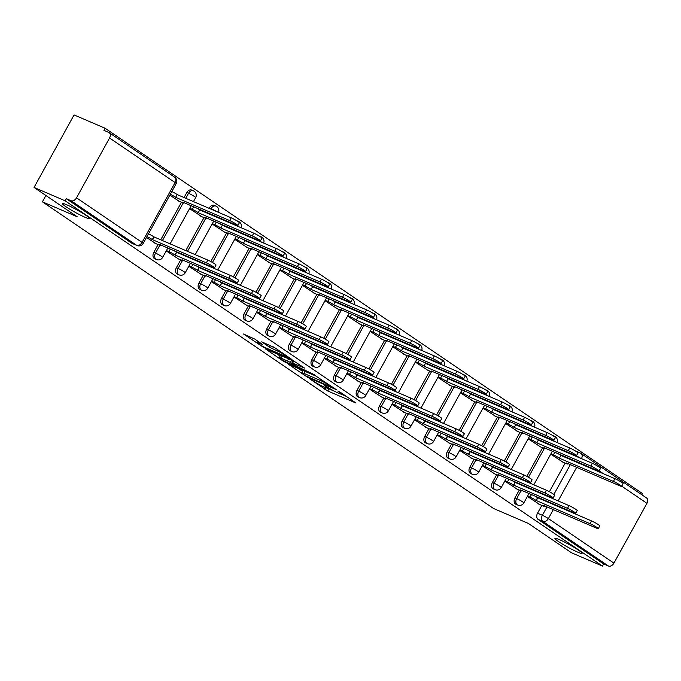 <?xml version="1.0" encoding="UTF-8"?>
<svg xmlns="http://www.w3.org/2000/svg" width="681" height="681" viewBox="0 0 681 681"><rect width="100%" height="100%" fill="white"/><g stroke="black" fill="none" stroke-linecap="round" stroke-linejoin="round"><path stroke-width="1.02" d="M309.804 378.908L327.765 391.005L355.976 403.024L340.33 392.273L337.793 391.013L340.134 392.682A7.619 0.732 -151.1 0 1 341.913 394.265A7.619 0.732 -151.1 0 1 339.785 393.669L337.495 392.682A7.619 0.732 -151.1 0 1 328.055 387.489L324.037 385.029L325.91 386.57A7.619 0.732 -151.1 0 1 327.68 388.144A7.619 0.732 -151.1 0 1 325.561 387.557L323.262 386.57A7.619 0.732 -151.1 0 1 313.822 381.377L309.804 378.908M85.219 217.35A15.527 1.49 -151.1 0 0 89.552 218.558A15.527 1.49 -151.1 0 0 81.729 212.668A15.527 1.49 -151.1 0 0 66.704 204.76A15.527 1.49 -151.1 0 0 62.371 203.551A15.527 1.49 -151.1 0 0 70.194 209.442A15.527 1.49 -151.1 0 0 85.219 217.35M577.769 552.163A15.527 1.49 -151.1 0 0 582.102 553.372A15.527 1.49 -151.1 0 0 574.279 547.481A15.527 1.49 -151.1 0 0 559.254 539.573A15.527 1.49 -151.1 0 0 554.921 538.365A15.527 1.49 -151.1 0 0 562.744 544.264A15.527 1.49 -151.1 0 0 577.769 552.163M254.864 339.129L243.517 334.005L263.785 347.514L291.987 359.534L274.673 347.65L261.725 341.828L269.455 347.199L277.031 350.809A6.367 0.613 -151.1 0 1 283.194 354.052A6.367 0.613 -151.1 0 1 286.412 356.469A6.367 0.613 -151.1 0 1 284.632 355.976L266.501 348.187A6.367 0.613 -151.1 0 1 260.338 344.944A6.367 0.613 -151.1 0 1 257.129 342.526A6.367 0.613 -151.1 0 1 258.899 343.02L262.585 344.501L254.864 339.129M602.472 566.073L571.453 552.751L528.337 523.434L493.58 508.503L42.409 201.814L77.166 216.745L34.05 187.437L65.07 200.767L602.472 566.073L603.638 563.962L608.473 566.039L542.927 521.476A4.852 3.465 -66.7 0 1 542.365 515.287L547.013 506.86M288.352 364.216L307.957 377.538L336.159 389.558L315.89 376.048L288.352 364.216M282.921 360.904L265.607 349.021L293.809 361.041L304.484 368.029L291.987 362.862L297.299 366.591L314.333 374.686L285.867 362.53L282.921 360.904L283.194 360.402M34.05 187.437L74.076 114.927L105.095 128.249L642.498 493.563L641.842 494.764M65.07 200.767L66.236 198.648L71.071 200.725A4.852 3.362 -55.8 0 0 76.519 197.839L109.547 138.013A4.852 3.362 -55.8 0 0 109.156 132.659A4.852 3.362 -55.8 0 0 108.764 132.446L103.929 130.369L105.095 128.249M603.638 563.962L538.092 519.399A4.852 3.465 -66.7 0 1 537.53 513.21L541.838 505.413M544.442 500.688L544.698 500.22M546.962 496.126L547.218 495.657M549.397 491.708L565.179 463.131M567.784 458.407L568.039 457.938M570.303 453.844L570.559 453.384A4.852 3.465 113.3 0 0 570.559 453.384L575.394 455.453A4.852 3.465 -66.7 0 1 575.394 455.444L575.13 455.921M581.463 458.645A4.852 3.362 -55.8 0 0 581.012 453.41L646.558 497.964A4.852 3.362 124.2 0 1 646.95 503.319L613.922 563.144A4.852 3.362 124.2 0 1 608.473 566.039M504.817 481.084L517.168 489.171M528.158 438.802L540.51 446.889M482.25 465.744L494.602 473.823M505.591 423.463L517.935 431.55M459.675 450.396L472.027 458.483M483.016 408.115L495.368 416.202M437.1 435.057L449.451 443.135M460.441 392.775L472.793 400.854M414.533 419.709L426.876 427.796M437.874 377.427L450.218 385.514M391.958 404.369L404.31 412.448M415.299 362.088L427.651 370.166M369.383 389.021L381.735 397.108M392.724 346.74L405.076 354.827M346.808 373.682L359.159 381.76M370.149 331.4L382.501 339.478M324.241 358.334L336.593 366.421M347.582 316.052L359.926 324.139M301.666 342.986L314.018 351.073M325.007 300.704L337.359 308.791M279.091 327.646L291.442 335.733M302.432 285.365L314.784 293.451M256.524 312.298L268.867 320.385M279.857 270.016L292.209 278.103M233.949 296.959L246.301 305.037M257.29 254.677L269.642 262.764M211.374 281.611L223.726 289.697M234.715 239.329L247.067 247.416M188.799 266.271L201.15 274.349M212.14 223.989L224.492 232.068M166.232 250.923L178.584 259.01M189.573 208.641L201.916 216.728M146.458 237.49L156.009 243.662M169.799 195.209L179.35 201.38M153.795 252.353L155.506 253.094A4.852 3.465 -66.7 0 0 156.485 259.521L154.774 258.78A4.852 3.465 113.3 0 1 153.795 252.353L158.094 244.564M160.707 239.84L181.435 202.283M184.049 197.558L186.824 192.527L188.535 193.268A4.852 3.465 -66.7 0 1 193.344 190.774A4.852 3.465 -66.7 0 1 193.762 191.003M176.37 267.701L178.081 268.442A4.852 3.465 -66.7 0 0 179.06 274.86L177.349 274.128A4.852 3.465 113.3 0 1 176.37 267.701L180.669 259.904M183.274 255.188L183.538 254.711M185.794 250.625L204.011 217.622M206.615 212.906L206.879 212.438M209.135 208.343L209.399 207.875L211.11 208.607A4.852 3.465 -66.7 0 1 215.92 206.122A4.852 3.465 -66.7 0 1 216.337 206.352M198.937 283.049L200.657 283.781A4.852 3.465 -66.7 0 0 201.636 290.208L199.916 289.468A4.852 3.465 113.3 0 1 198.937 283.049L203.244 275.252M205.849 270.527L206.113 270.059M208.369 265.965L208.633 265.496M210.804 261.547L226.586 232.97M229.191 228.246L229.446 227.777M231.71 223.683L231.966 223.215L233.685 223.955A4.852 0.468 28.9 0 1 239.048 226.833M221.512 298.389L223.232 299.129A4.852 3.465 -66.7 0 0 224.211 305.548L222.491 304.816A4.852 3.465 113.3 0 1 221.512 298.389L225.82 290.591M228.424 285.875L228.68 285.407M230.944 281.313L231.2 280.844M233.379 276.895L249.161 248.318M251.766 243.594L252.021 243.126M254.285 239.031L254.541 238.563L256.252 239.295A4.852 3.465 -66.7 0 1 256.26 239.295A4.852 0.468 28.9 0 1 261.615 242.181M244.087 313.737L245.798 314.469A4.852 3.465 -66.7 0 0 246.777 320.896L245.066 320.155A4.852 3.465 113.3 0 1 244.087 313.737L248.386 305.939M251 301.215L251.255 300.747M253.519 296.652L253.775 296.184M255.954 292.234L271.728 263.658M274.332 258.933L274.596 258.465M276.852 254.371L277.116 253.902L278.827 254.643A4.852 0.468 28.9 0 1 284.19 257.52M266.663 329.076L268.374 329.817A4.852 3.465 -66.7 0 0 269.353 336.235L267.642 335.503A4.852 3.465 113.3 0 1 266.663 329.076L270.961 321.287M273.566 316.563L273.83 316.095M276.086 312L276.35 311.532M278.529 307.582L294.303 279.006M296.907 274.281L297.171 273.813M299.427 269.719L299.683 269.25A4.852 3.465 113.3 0 0 299.683 269.25L301.402 269.991A4.852 3.465 -66.7 0 1 301.402 269.982A4.852 0.468 28.9 0 1 306.765 272.868M289.229 344.424L290.949 345.156A4.852 3.465 -66.7 0 0 291.928 351.583L290.208 350.843A4.852 3.465 113.3 0 1 289.229 344.424L293.537 336.627M296.141 331.902L296.397 331.434M298.661 327.34L298.916 326.871M301.096 322.93L316.878 294.345M319.483 289.621L319.738 289.153M322.002 285.058L322.258 284.598L323.977 285.33A4.852 0.468 28.9 0 1 329.332 288.216M311.804 359.764L313.515 360.504A4.852 3.465 -66.7 0 0 314.494 366.931L312.783 366.191A4.852 3.465 113.3 0 1 311.804 359.764L316.103 351.975M318.717 347.25L318.972 346.782M321.236 342.688L321.492 342.22M323.671 338.27L339.444 309.693M342.058 304.969L342.313 304.501M344.577 300.406L344.833 299.938L346.544 300.679A4.852 3.465 -66.7 0 1 346.544 300.67A4.852 0.468 28.9 0 1 351.907 303.556M334.38 375.112L336.091 375.844A4.852 3.465 -66.7 0 0 337.069 382.271L335.358 381.539A4.852 3.465 113.3 0 1 334.38 375.112L338.678 367.314M341.283 362.59L341.547 362.122M343.803 358.027L344.067 357.559M346.246 353.618L362.02 325.033M364.624 320.308L364.888 319.84M367.144 315.746L367.408 315.286L369.119 316.018A4.852 0.468 28.9 0 1 374.482 318.904M356.946 390.451L358.666 391.192A4.852 3.465 -66.7 0 0 359.645 397.619L357.925 396.878A4.852 3.465 113.3 0 1 356.946 390.451L361.253 382.662M363.858 377.938L364.122 377.47M366.378 373.375L366.642 372.907M368.813 368.957L384.595 340.381M387.2 335.656L387.463 335.188M389.719 331.094L389.975 330.625L391.694 331.366A4.852 3.465 -66.7 0 1 391.694 331.358A4.852 0.468 28.9 0 1 397.057 334.243M379.521 405.799L381.241 406.531A4.852 3.465 -66.7 0 0 382.22 412.958L380.5 412.226A4.852 3.465 113.3 0 1 379.521 405.799L383.829 398.002M386.433 393.286L386.689 392.809M388.953 388.715L389.209 388.247M391.388 384.305L407.17 355.72M409.775 351.004L410.03 350.528M412.294 346.442L412.55 345.974L414.261 346.706A4.852 3.465 -66.7 0 1 414.269 346.706A4.852 0.468 28.9 0 1 419.624 349.591M402.096 421.139L403.807 421.88A4.852 3.465 -66.7 0 0 404.786 428.306L403.075 427.566A4.852 3.465 113.3 0 1 402.096 421.139L406.395 413.35M409.009 408.626L409.264 408.157M411.528 404.063L411.784 403.595M413.963 399.645L429.737 371.068M432.35 366.344L432.605 365.876M434.861 361.781L435.125 361.313L436.836 362.054A4.852 3.465 -66.7 0 1 436.836 362.045A4.852 0.468 28.9 0 1 442.199 364.931M424.672 436.487L426.383 437.228A4.852 3.465 -66.7 0 0 427.362 443.646L425.651 442.914A4.852 3.465 113.3 0 1 424.672 436.487L428.97 428.69M431.575 423.974L431.839 423.497M434.095 419.411L434.359 418.934M436.538 414.993L452.312 386.408M454.917 381.692L455.18 381.224M457.436 377.129L457.692 376.661L459.411 377.393A4.852 0.468 28.9 0 1 464.774 380.279M447.238 451.835L448.958 452.567A4.852 3.465 -66.7 0 0 449.937 458.994L448.217 458.253A4.852 3.465 113.3 0 1 447.238 451.835L451.546 444.038M454.15 439.313L454.414 438.845M456.67 434.75L456.925 434.282M459.105 430.332L474.887 401.756M477.492 397.032L477.747 396.563M480.011 392.469L480.267 392.001L481.986 392.741A4.852 0.468 28.9 0 1 487.341 395.618M469.813 467.175L471.533 467.915A4.852 3.465 -66.7 0 0 472.503 474.334L470.792 473.601A4.852 3.465 113.3 0 1 469.813 467.175L474.121 459.377M476.726 454.661L476.981 454.193M479.245 450.098L479.501 449.622M481.68 445.68L497.453 417.104M500.067 412.38L500.322 411.911M502.587 407.817L502.842 407.349L504.553 408.081A4.852 0.468 28.9 0 1 509.916 410.966M492.389 482.523L494.1 483.255A4.852 3.465 -66.7 0 0 495.078 489.682L493.367 488.941A4.852 3.465 113.3 0 1 492.389 482.523L496.687 474.725M499.301 470.001L499.556 469.532M501.812 465.438L502.076 464.97M504.255 461.02L520.029 432.444M522.633 427.719L522.897 427.251M525.153 423.156L525.417 422.688L527.128 423.429A4.852 0.468 28.9 0 1 532.491 426.306M514.964 497.862L516.675 498.603A4.852 3.465 -66.7 0 0 517.654 505.021L515.934 504.289A4.852 3.465 113.3 0 1 514.964 497.862L519.262 490.073M521.867 485.349L522.131 484.881M524.387 480.786L524.651 480.318M526.83 476.368L542.604 447.792M545.209 443.067L545.472 442.599M547.728 438.504L547.984 438.036L549.703 438.777A4.852 3.465 -66.7 0 1 549.703 438.768A4.852 0.468 28.9 0 1 555.066 441.654M42.409 201.814L45.899 195.49M527.392 496.432L539.744 504.519M550.733 454.15L563.085 462.237M185.76 198.299L188.535 193.268A4.852 0.468 28.9 0 1 194.545 196.571A4.852 0.468 -151.1 0 1 195.677 197.575A4.852 4.852 0 0 0 193.344 190.774L191.633 190.042A4.852 3.465 113.3 0 0 186.824 192.527M218.516 212.37A4.852 4.852 0 0 0 215.92 206.122L214.2 205.381A4.852 3.465 113.3 0 0 209.399 207.875M237.558 221.257A4.852 3.465 -66.7 0 1 238.495 221.461L236.775 220.729A4.852 3.465 113.3 0 0 236.588 220.653M260.133 236.605A4.852 3.465 -66.7 0 1 261.061 236.809L259.35 236.069A4.852 3.465 113.3 0 0 259.155 236.001M282.7 251.944A4.852 3.465 -66.7 0 1 283.636 252.149L281.925 251.417A4.852 3.465 113.3 0 0 281.73 251.34M305.275 267.292A4.852 3.465 -66.7 0 1 306.212 267.497L304.492 266.756A4.852 3.465 113.3 0 0 304.305 266.688M327.85 282.641A4.852 3.465 -66.7 0 1 328.778 282.836L327.067 282.104A4.852 3.465 113.3 0 0 326.88 282.028M350.426 297.98A4.852 3.465 -66.7 0 1 351.353 298.184L349.642 297.444A4.852 3.465 113.3 0 0 349.447 297.376M372.992 313.328A4.852 3.465 -66.7 0 1 373.929 313.532L372.218 312.792A4.852 3.465 113.3 0 0 372.022 312.715M395.567 328.668A4.852 3.465 -66.7 0 1 396.504 328.872L394.784 328.14A4.852 3.465 113.3 0 0 394.597 328.063M418.143 344.016A4.852 3.465 -66.7 0 1 419.07 344.22L417.359 343.479A4.852 3.465 113.3 0 0 417.164 343.411M440.709 359.355A4.852 3.465 -66.7 0 1 441.646 359.559L439.935 358.827A4.852 3.465 113.3 0 0 439.739 358.751M463.284 374.703A4.852 3.465 -66.7 0 1 464.221 374.908L462.501 374.167A4.852 3.465 113.3 0 0 462.314 374.099M485.859 390.043A4.852 3.465 -66.7 0 1 486.796 390.247L485.076 389.515A4.852 3.465 113.3 0 0 484.889 389.438M508.435 405.391A4.852 3.465 -66.7 0 1 509.362 405.595L507.651 404.854A4.852 3.465 113.3 0 0 507.456 404.786M531.001 420.73A4.852 3.465 -66.7 0 1 531.938 420.935L530.227 420.203A4.852 3.465 113.3 0 0 530.031 420.126M553.576 436.078A4.852 3.465 -66.7 0 1 554.513 436.283L552.793 435.542A4.852 3.465 113.3 0 0 552.606 435.474M66.236 198.648L131.782 243.211A4.852 3.465 113.3 0 0 132.199 243.44L137.034 245.518A4.852 3.465 -66.7 0 1 136.617 245.288L71.071 200.725M577.939 453.018A4.852 3.465 -66.7 0 1 580.203 452.967L575.368 450.89A4.852 3.465 113.3 0 0 575.181 450.813M327.535 388.204L334.933 391.473M341.453 394.273L346.382 396.393M298.448 368.557L302.551 371.341M305.582 375.776L331.826 387.302L329.842 385.684A7.619 0.732 -151.1 0 0 320.402 380.492L303.879 373.392A7.619 0.732 -151.1 0 0 301.751 372.796A7.619 0.732 -151.1 0 0 303.522 374.38L305.582 375.776M303.377 370.668A7.619 0.732 -151.1 0 0 302.917 370.685L301.751 372.796M280.104 356.086L276.367 353.541M281.066 358.061A6.367 0.613 -151.1 0 0 279.287 357.568A6.367 0.613 -151.1 0 0 282.496 359.985A6.367 0.613 -151.1 0 0 288.659 363.228L295.716 366.157L290.404 362.428L281.066 358.061L282.181 356.044M280.751 355.431A6.367 0.613 -151.1 0 0 280.453 355.456L279.287 357.568M290.174 359.474L292.898 361.219M557.841 453.563A4.852 0.468 28.9 0 1 560.931 455.41L559.407 458.16A4.852 0.468 -151.1 0 0 553.398 454.848L550.929 453.793M561.842 461.701L566.277 463.608A4.852 0.468 -151.1 0 0 567.631 463.982A4.852 0.468 -151.1 0 0 566.498 462.978L620.059 485.936A5.576 0.536 -151.1 0 0 621.617 486.37A5.576 0.536 -151.1 0 0 618.808 484.251A5.576 0.536 -151.1 0 0 613.402 481.407L559.629 458.304M561.144 455.555L614.917 478.666A5.576 0.536 28.9 0 1 620.323 481.501A5.576 0.536 28.9 0 1 623.132 483.621L621.617 486.37M538.501 503.983L542.936 505.889A4.852 0.468 -151.1 0 0 544.289 506.264A4.852 0.468 -151.1 0 0 543.157 505.259L596.718 528.218A5.576 0.536 -151.1 0 0 598.276 528.652A5.576 0.536 -151.1 0 0 595.466 526.532A5.576 0.536 -151.1 0 0 590.061 523.689L536.066 500.441A4.852 0.468 -151.1 0 0 530.056 497.13L531.486 494.542M534.508 495.845A4.852 0.468 28.9 0 1 537.59 497.692L591.576 520.948A5.576 0.536 28.9 0 1 596.982 523.783A5.576 0.536 28.9 0 1 599.791 525.902L598.276 528.652M527.588 496.074L530.056 497.13M536.288 500.586L537.803 497.837M535.275 438.215A4.852 0.468 28.9 0 1 538.356 440.062L536.841 442.812A4.852 0.468 -151.1 0 0 530.822 439.509L528.362 438.445M539.267 446.353L543.702 448.26A4.852 0.468 -151.1 0 0 545.055 448.643A4.852 0.468 -151.1 0 0 543.932 447.638L597.484 470.588A5.576 0.536 -151.1 0 0 599.042 471.022A5.576 0.536 -151.1 0 0 596.233 468.911A5.576 0.536 -151.1 0 0 590.827 466.068L537.054 442.965M538.569 440.215L592.351 463.318A5.576 0.536 28.9 0 1 597.748 466.162A5.576 0.536 28.9 0 1 600.557 468.281L599.042 471.022M512.699 422.875A4.852 0.468 28.9 0 1 515.781 424.723L514.266 427.472A4.852 0.468 -151.1 0 0 508.256 424.161L505.787 423.105M516.692 431.013L521.135 432.92A4.852 0.468 -151.1 0 0 522.489 433.295A4.852 0.468 -151.1 0 0 521.357 432.29L574.909 455.248A5.576 0.536 -151.1 0 0 576.466 455.683A5.576 0.536 -151.1 0 0 573.657 453.563A5.576 0.536 -151.1 0 0 568.26 450.72L514.478 427.617M516.002 424.867L569.776 447.979A5.576 0.536 28.9 0 1 575.173 450.813A5.576 0.536 28.9 0 1 577.99 452.933L576.466 455.683M515.926 488.635L520.361 490.541A4.852 0.468 -151.1 0 0 521.714 490.924A4.852 0.468 -151.1 0 0 520.59 489.911L574.143 512.87A5.576 0.536 -151.1 0 0 575.7 513.304A5.576 0.536 -151.1 0 0 572.891 511.193A5.576 0.536 -151.1 0 0 567.486 508.349L513.5 485.093A4.852 0.468 -151.1 0 0 507.49 481.79L508.911 479.203M511.933 480.497A4.852 0.468 28.9 0 1 515.015 482.344L569.01 505.6A5.576 0.536 28.9 0 1 574.406 508.443A5.576 0.536 28.9 0 1 577.216 510.563L575.7 513.304M505.021 480.726L507.49 481.79M513.712 485.247L515.228 482.497M493.359 473.295L497.794 475.202A4.852 0.468 -151.1 0 0 499.147 475.576A4.852 0.468 -151.1 0 0 498.015 474.572L551.576 497.53A5.576 0.536 -151.1 0 0 553.125 497.964A5.576 0.536 -151.1 0 0 550.316 495.845A5.576 0.536 -151.1 0 0 544.919 493.001L490.924 469.754A4.852 0.468 -151.1 0 0 484.915 466.442L486.345 463.855M489.358 465.149A4.852 0.468 28.9 0 1 492.44 467.004L546.434 490.252A5.576 0.536 28.9 0 1 551.831 493.095A5.576 0.536 28.9 0 1 554.649 495.215L553.125 497.964M482.446 465.387L484.915 466.442M491.146 469.899L492.661 467.149M490.124 407.527A4.852 0.468 28.9 0 1 493.206 409.375L491.691 412.124A4.852 0.468 -151.1 0 0 485.681 408.821L483.212 407.757M494.125 415.665L498.56 417.572A4.852 0.468 -151.1 0 0 499.914 417.955A4.852 0.468 -151.1 0 0 498.781 416.942L552.342 439.9A5.576 0.536 -151.1 0 0 553.9 440.335A5.576 0.536 -151.1 0 0 551.082 438.223A5.576 0.536 -151.1 0 0 545.685 435.38L491.912 412.277M493.427 409.528L547.201 432.631A5.576 0.536 28.9 0 1 552.606 435.474A5.576 0.536 28.9 0 1 555.415 437.594L553.9 440.335M467.558 392.179A4.852 0.468 28.9 0 1 470.639 394.035L469.115 396.785A4.852 0.468 -151.1 0 0 463.106 393.473L460.637 392.418M471.55 400.326L475.985 402.233A4.852 0.468 -151.1 0 0 477.338 402.607A4.852 0.468 -151.1 0 0 476.206 401.603L529.767 424.561A5.576 0.536 -151.1 0 0 531.325 424.995A5.576 0.536 -151.1 0 0 528.516 422.875A5.576 0.536 -151.1 0 0 523.11 420.032L469.337 396.929M470.852 394.18L524.625 417.283A5.576 0.536 28.9 0 1 530.031 420.126A5.576 0.536 28.9 0 1 532.84 422.246L531.325 424.995M444.982 376.84A4.852 0.468 28.9 0 1 448.064 378.687L446.549 381.437A4.852 0.468 -151.1 0 0 440.539 378.134L438.07 377.07M448.975 384.978L453.41 386.885A4.852 0.468 -151.1 0 0 454.763 387.259A4.852 0.468 -151.1 0 0 453.64 386.255L507.192 409.213A5.576 0.536 -151.1 0 0 508.75 409.647A5.576 0.536 -151.1 0 0 505.94 407.527A5.576 0.536 -151.1 0 0 500.535 404.693L446.762 381.581M448.277 378.84L502.059 401.943A5.576 0.536 28.9 0 1 507.456 404.786A5.576 0.536 28.9 0 1 510.265 406.897L508.75 409.647M470.784 457.947L475.219 459.854A4.852 0.468 -151.1 0 0 476.572 460.228A4.852 0.468 -151.1 0 0 475.44 459.224L529.001 482.182A5.576 0.536 -151.1 0 0 530.559 482.616A5.576 0.536 -151.1 0 0 527.741 480.497A5.576 0.536 -151.1 0 0 522.344 477.662L468.349 454.406A4.852 0.468 -151.1 0 0 462.339 451.103L463.77 448.515M466.783 449.809A4.852 0.468 28.9 0 1 469.873 451.656L523.859 474.912A5.576 0.536 28.9 0 1 529.265 477.756A5.576 0.536 28.9 0 1 532.074 479.867L530.559 482.616M459.871 450.039L462.339 451.103M468.571 454.55L470.086 451.809M448.209 442.607L452.644 444.514A4.852 0.468 -151.1 0 0 453.997 444.889A4.852 0.468 -151.1 0 0 452.865 443.884L506.426 466.843A5.576 0.536 -151.1 0 0 507.983 467.277A5.576 0.536 -151.1 0 0 505.174 465.157A5.576 0.536 -151.1 0 0 499.769 462.314L445.783 439.066A4.852 0.468 -151.1 0 0 439.764 435.755L441.194 433.167M444.216 434.461A4.852 0.468 28.9 0 1 447.298 436.317L501.284 459.564A5.576 0.536 28.9 0 1 506.69 462.408A5.576 0.536 28.9 0 1 509.499 464.527L507.983 467.277M437.304 434.699L439.764 435.755M445.995 439.211L447.511 436.461M425.634 427.259L430.077 429.166A4.852 0.468 -151.1 0 0 431.431 429.541A4.852 0.468 -151.1 0 0 430.298 428.536L483.85 451.494A5.576 0.536 -151.1 0 0 485.408 451.929A5.576 0.536 -151.1 0 0 482.599 449.809A5.576 0.536 -151.1 0 0 477.202 446.974L423.207 423.718A4.852 0.468 -151.1 0 0 417.198 420.415L418.628 417.828M421.641 419.121A4.852 0.468 28.9 0 1 424.723 420.969L478.717 444.225A5.576 0.536 28.9 0 1 484.114 447.068A5.576 0.536 28.9 0 1 486.932 449.179L485.408 451.929M414.729 419.351L417.198 420.415M423.42 423.863L424.944 421.122M422.407 361.492A4.852 0.468 28.9 0 1 425.489 363.348L423.974 366.097A4.852 0.468 -151.1 0 0 417.964 362.786L415.495 361.73M426.408 369.638L430.843 371.545A4.852 0.468 -151.1 0 0 432.197 371.92A4.852 0.468 -151.1 0 0 431.064 370.915L484.625 393.873A5.576 0.536 -151.1 0 0 486.174 394.308A5.576 0.536 -151.1 0 0 483.365 392.188A5.576 0.536 -151.1 0 0 477.968 389.345L424.195 366.242M425.71 363.492L479.484 386.595A5.576 0.536 28.9 0 1 484.881 389.438A5.576 0.536 28.9 0 1 487.698 391.558L486.174 394.308M403.067 411.92L407.502 413.818A4.852 0.468 -151.1 0 0 408.855 414.201A4.852 0.468 -151.1 0 0 407.723 413.197L461.284 436.155A5.576 0.536 -151.1 0 0 462.842 436.589A5.576 0.536 -151.1 0 0 460.024 434.469A5.576 0.536 -151.1 0 0 454.627 431.626L400.632 408.379A4.852 0.468 -151.1 0 0 394.622 405.067L396.053 402.48M399.066 403.773A4.852 0.468 28.9 0 1 402.148 405.629L456.142 428.877A5.576 0.536 28.9 0 1 461.548 431.72A5.576 0.536 28.9 0 1 464.357 433.84L462.842 436.589M392.154 404.012L394.622 405.067M400.854 408.523L402.369 405.774M399.832 346.152A4.852 0.468 28.9 0 1 402.922 348L401.398 350.749A4.852 0.468 -151.1 0 0 395.389 347.446L392.92 346.382M403.833 354.29L408.268 356.197A4.852 0.468 -151.1 0 0 409.621 356.572A4.852 0.468 -151.1 0 0 408.489 355.567L462.05 378.525A5.576 0.536 -151.1 0 0 463.608 378.959A5.576 0.536 -151.1 0 0 460.79 376.84A5.576 0.536 -151.1 0 0 455.393 374.005L401.62 350.894M403.135 348.153L456.908 371.256A5.576 0.536 28.9 0 1 462.314 374.099A5.576 0.536 28.9 0 1 465.123 376.21L463.608 378.959M380.492 396.572L384.927 398.479A4.852 0.468 -151.1 0 0 386.28 398.853A4.852 0.468 -151.1 0 0 385.148 397.849L438.709 420.807A5.576 0.536 -151.1 0 0 440.267 421.241A5.576 0.536 -151.1 0 0 437.457 419.121A5.576 0.536 -151.1 0 0 432.052 416.287L378.057 393.031A4.852 0.468 -151.1 0 0 372.047 389.728L373.477 387.131M376.499 388.434A4.852 0.468 28.9 0 1 379.581 390.281L433.567 413.537A5.576 0.536 28.9 0 1 438.973 416.372A5.576 0.536 28.9 0 1 441.782 418.492L440.267 421.241M369.579 388.664L372.047 389.728M378.278 393.175L379.794 390.426M377.265 330.804A4.852 0.468 28.9 0 1 380.347 332.66L378.832 335.41A4.852 0.468 -151.1 0 0 372.813 332.098L370.353 331.043M381.258 338.951L385.693 340.849A4.852 0.468 -151.1 0 0 387.046 341.232A4.852 0.468 -151.1 0 0 385.923 340.228L439.475 363.186A5.576 0.536 -151.1 0 0 441.033 363.62A5.576 0.536 -151.1 0 0 438.223 361.5A5.576 0.536 -151.1 0 0 432.818 358.657L379.045 335.554M380.56 332.805L434.333 355.908A5.576 0.536 28.9 0 1 439.739 358.751A5.576 0.536 28.9 0 1 442.548 360.87L441.033 363.62M357.917 381.224L362.352 383.131A4.852 0.468 -151.1 0 0 363.705 383.514A4.852 0.468 -151.1 0 0 362.581 382.509L416.134 405.467A5.576 0.536 -151.1 0 0 417.691 405.902A5.576 0.536 -151.1 0 0 414.882 403.782A5.576 0.536 -151.1 0 0 409.477 400.939L355.491 377.683A4.852 0.468 -151.1 0 0 349.481 374.38L350.902 371.792M353.924 373.086A4.852 0.468 28.9 0 1 357.006 374.942L411.001 398.189A5.576 0.536 28.9 0 1 416.397 401.032A5.576 0.536 28.9 0 1 419.207 403.152L417.691 405.902M347.012 373.316L349.481 374.38M355.703 377.836L357.219 375.086M354.69 315.465A4.852 0.468 28.9 0 1 357.772 317.312L356.257 320.061A4.852 0.468 -151.1 0 0 350.247 316.759L347.778 315.695M358.683 323.603L363.126 325.509A4.852 0.468 -151.1 0 0 364.48 325.884A4.852 0.468 -151.1 0 0 363.348 324.88L416.9 347.838A5.576 0.536 -151.1 0 0 418.457 348.272A5.576 0.536 -151.1 0 0 415.648 346.152A5.576 0.536 -151.1 0 0 410.251 343.318L356.469 320.206M357.993 317.457L411.767 340.568A5.576 0.536 28.9 0 1 417.164 343.403A5.576 0.536 28.9 0 1 419.981 345.522L418.457 348.272M335.35 365.884L339.785 367.791A4.852 0.468 -151.1 0 0 341.138 368.166A4.852 0.468 -151.1 0 0 340.006 367.161L393.567 390.119A5.576 0.536 -151.1 0 0 395.116 390.553A5.576 0.536 -151.1 0 0 392.307 388.434A5.576 0.536 -151.1 0 0 386.91 385.591L332.915 362.343A4.852 0.468 -151.1 0 0 326.906 359.032L328.336 356.444M331.349 357.746A4.852 0.468 28.9 0 1 334.431 359.594L388.425 382.85A5.576 0.536 28.9 0 1 393.822 385.684A5.576 0.536 28.9 0 1 396.64 387.804L395.116 390.553M324.437 357.976L326.906 359.032M333.128 362.488L334.652 359.738M332.115 300.117A4.852 0.468 28.9 0 1 335.197 301.972L333.681 304.713A4.852 0.468 -151.1 0 0 327.672 301.411L325.203 300.347M336.116 308.255L340.551 310.161A4.852 0.468 -151.1 0 0 341.905 310.545A4.852 0.468 -151.1 0 0 340.772 309.54L394.333 332.498A5.576 0.536 -151.1 0 0 395.891 332.932A5.576 0.536 -151.1 0 0 393.073 330.813A5.576 0.536 -151.1 0 0 387.676 327.97L333.903 304.867M335.418 302.117L389.191 325.22A5.576 0.536 28.9 0 1 394.597 328.063A5.576 0.536 28.9 0 1 397.406 330.183L395.891 332.932M312.775 350.536L317.21 352.443A4.852 0.468 -151.1 0 0 318.563 352.826A4.852 0.468 -151.1 0 0 317.431 351.822L370.992 374.771A5.576 0.536 -151.1 0 0 372.55 375.205A5.576 0.536 -151.1 0 0 369.732 373.094A5.576 0.536 -151.1 0 0 364.335 370.251L310.34 346.995A4.852 0.468 -151.1 0 0 304.33 343.692L305.76 341.104M308.774 342.398A4.852 0.468 28.9 0 1 311.855 344.254L365.85 367.502A5.576 0.536 28.9 0 1 371.256 370.345A5.576 0.536 28.9 0 1 374.065 372.464L372.55 375.205M301.862 342.628L304.33 343.692M310.562 347.148L312.077 344.399M309.549 284.777A4.852 0.468 28.9 0 1 312.63 286.624L311.106 289.374A4.852 0.468 -151.1 0 0 305.097 286.063L302.628 285.007M313.541 292.915L317.976 294.822A4.852 0.468 -151.1 0 0 319.329 295.196A4.852 0.468 -151.1 0 0 318.197 294.192L371.758 317.15A5.576 0.536 -151.1 0 0 373.316 317.584A5.576 0.536 -151.1 0 0 370.507 315.465A5.576 0.536 -151.1 0 0 365.101 312.622L311.328 289.519M312.843 286.769L366.616 309.881A5.576 0.536 28.9 0 1 372.022 312.715A5.576 0.536 28.9 0 1 374.831 314.835L373.316 317.584M290.2 335.197L294.635 337.104A4.852 0.468 -151.1 0 0 295.988 337.478A4.852 0.468 -151.1 0 0 294.856 336.474L348.417 359.432A5.576 0.536 -151.1 0 0 349.974 359.866A5.576 0.536 -151.1 0 0 347.165 357.746A5.576 0.536 -151.1 0 0 341.76 354.903L287.774 331.656A4.852 0.468 -151.1 0 0 281.755 328.344L283.185 325.756M286.207 327.059A4.852 0.468 28.9 0 1 289.289 328.906L343.275 352.162A5.576 0.536 28.9 0 1 348.681 354.997A5.576 0.536 28.9 0 1 351.49 357.116L349.974 359.866M279.295 327.289L281.755 328.344M287.986 331.8L289.502 329.051M286.973 269.429A4.852 0.468 28.9 0 1 290.055 271.276L288.54 274.026A4.852 0.468 -151.1 0 0 282.53 270.723L280.061 269.659M290.966 277.567L295.401 279.474A4.852 0.468 -151.1 0 0 296.754 279.857A4.852 0.468 -151.1 0 0 295.631 278.852L349.183 301.802A5.576 0.536 -151.1 0 0 350.741 302.236A5.576 0.536 -151.1 0 0 347.931 300.125A5.576 0.536 -151.1 0 0 342.526 297.282L288.753 274.179M290.268 271.43L344.05 294.532A5.576 0.536 28.9 0 1 349.447 297.376A5.576 0.536 28.9 0 1 352.256 299.495L350.741 302.236M267.624 319.849L272.068 321.755A4.852 0.468 -151.1 0 0 273.421 322.139A4.852 0.468 -151.1 0 0 272.289 321.126L325.841 344.084A5.576 0.536 -151.1 0 0 327.399 344.518A5.576 0.536 -151.1 0 0 324.59 342.407A5.576 0.536 -151.1 0 0 319.185 339.564L265.198 316.307A4.852 0.468 -151.1 0 0 259.189 313.005L260.619 310.417M263.632 311.711A4.852 0.468 28.9 0 1 266.714 313.558L320.708 336.814A5.576 0.536 28.9 0 1 326.105 339.657A5.576 0.536 28.9 0 1 328.923 341.777L327.399 344.518M256.72 311.941L259.189 313.005M265.411 316.461L266.935 313.711M264.398 254.09A4.852 0.468 28.9 0 1 267.48 255.937L265.965 258.686A4.852 0.468 -151.1 0 0 259.955 255.375L257.486 254.319M268.399 262.228L272.834 264.134A4.852 0.468 -151.1 0 0 274.188 264.509A4.852 0.468 -151.1 0 0 273.055 263.504L326.616 286.463A5.576 0.536 -151.1 0 0 328.165 286.897A5.576 0.536 -151.1 0 0 325.356 284.777A5.576 0.536 -151.1 0 0 319.959 281.934L266.186 258.831M267.701 256.082L321.475 279.193A5.576 0.536 28.9 0 1 326.871 282.028A5.576 0.536 28.9 0 1 329.689 284.147L328.165 286.897M245.058 304.509L249.493 306.416A4.852 0.468 -151.1 0 0 250.846 306.79A4.852 0.468 -151.1 0 0 249.714 305.786L303.275 328.744A5.576 0.536 -151.1 0 0 304.833 329.178A5.576 0.536 -151.1 0 0 302.015 327.059A5.576 0.536 -151.1 0 0 296.618 324.216L242.623 300.968A4.852 0.468 -151.1 0 0 236.613 297.657L238.044 295.069M241.057 296.363A4.852 0.468 28.9 0 1 244.138 298.218L298.133 321.466A5.576 0.536 28.9 0 1 303.539 324.309A5.576 0.536 28.9 0 1 306.348 326.429L304.833 329.178M234.145 296.601L236.613 297.657M242.845 301.113L244.36 298.363M241.823 238.742A4.852 0.468 28.9 0 1 244.913 240.589L243.389 243.338A4.852 0.468 -151.1 0 0 237.38 240.035L234.911 238.971M245.824 246.88L250.259 248.786A4.852 0.468 -151.1 0 0 251.612 249.169A4.852 0.468 -151.1 0 0 250.48 248.156L304.041 271.115A5.576 0.536 -151.1 0 0 305.599 271.549A5.576 0.536 -151.1 0 0 302.781 269.438A5.576 0.536 -151.1 0 0 297.384 266.594L243.611 243.492M245.126 240.742L298.899 263.845A5.576 0.536 28.9 0 1 304.305 266.688A5.576 0.536 28.9 0 1 307.114 268.808L305.599 271.549M222.483 289.161L226.918 291.068A4.852 0.468 -151.1 0 0 228.271 291.442A4.852 0.468 -151.1 0 0 227.139 290.438L280.7 313.396A5.576 0.536 -151.1 0 0 282.257 313.83A5.576 0.536 -151.1 0 0 279.448 311.711A5.576 0.536 -151.1 0 0 274.043 308.876L220.048 285.62A4.852 0.468 -151.1 0 0 214.038 282.317L215.468 279.729M218.49 281.023A4.852 0.468 28.9 0 1 221.572 282.87L275.558 306.127A5.576 0.536 28.9 0 1 280.964 308.97A5.576 0.536 28.9 0 1 283.773 311.081L282.257 313.83M211.57 281.253L214.038 282.317M220.269 285.773L221.785 283.024M219.256 223.394A4.852 0.468 28.9 0 1 222.338 225.249L220.823 227.999A4.852 0.468 -151.1 0 0 214.804 224.687L212.344 223.632M223.249 231.54L227.684 233.447A4.852 0.468 -151.1 0 0 229.037 233.821A4.852 0.468 -151.1 0 0 227.905 232.817L281.466 255.775A5.576 0.536 -151.1 0 0 283.024 256.209A5.576 0.536 -151.1 0 0 280.214 254.09A5.576 0.536 -151.1 0 0 274.809 251.246L221.036 228.144M222.551 225.394L276.324 248.497A5.576 0.536 28.9 0 1 281.73 251.34A5.576 0.536 28.9 0 1 284.539 253.46L283.024 256.209M199.908 273.822L204.343 275.728A4.852 0.468 -151.1 0 0 205.696 276.103A4.852 0.468 -151.1 0 0 204.572 275.098L258.125 298.057A5.576 0.536 -151.1 0 0 259.682 298.491A5.576 0.536 -151.1 0 0 256.873 296.371A5.576 0.536 -151.1 0 0 251.468 293.528L197.481 270.28A4.852 0.468 -151.1 0 0 191.472 266.969L192.893 264.381M195.915 265.675A4.852 0.468 28.9 0 1 198.997 267.531L252.991 290.778A5.576 0.536 28.9 0 1 258.388 293.622A5.576 0.536 28.9 0 1 261.198 295.741L259.682 298.491M189.003 265.913L191.472 266.969M197.694 270.425L199.21 267.676M196.681 208.054A4.852 0.468 28.9 0 1 199.763 209.901L198.248 212.651A4.852 0.468 -151.1 0 0 192.238 209.348L189.769 208.284M200.674 216.192L205.117 218.099A4.852 0.468 -151.1 0 0 206.471 218.473A4.852 0.468 -151.1 0 0 205.339 217.469L258.891 240.427A5.576 0.536 -151.1 0 0 260.448 240.861A5.576 0.536 -151.1 0 0 257.639 238.742A5.576 0.536 -151.1 0 0 252.242 235.907L198.46 212.804M199.984 210.054L253.758 233.157A5.576 0.536 28.9 0 1 259.155 236.001A5.576 0.536 28.9 0 1 261.972 238.112L260.448 240.861M177.341 258.474L181.776 260.38A4.852 0.468 -151.1 0 0 183.129 260.755A4.852 0.468 -151.1 0 0 181.997 259.75L235.558 282.709A5.576 0.536 -151.1 0 0 237.107 283.143A5.576 0.536 -151.1 0 0 234.298 281.023A5.576 0.536 -151.1 0 0 228.901 278.188L174.906 254.932A4.852 0.468 -151.1 0 0 168.897 251.63L170.327 249.042M173.34 250.336A4.852 0.468 28.9 0 1 176.422 252.183L230.416 275.439A5.576 0.536 28.9 0 1 235.813 278.282A5.576 0.536 28.9 0 1 238.631 280.393L237.107 283.143M166.428 250.565L168.897 251.63M175.119 255.077L176.643 252.336M171.825 191.54A4.852 0.468 28.9 0 1 177.188 194.562L175.672 197.311A4.852 0.468 -151.1 0 0 170.31 194.289M178.107 200.852L182.542 202.759A4.852 0.468 -151.1 0 0 183.896 203.134A4.852 0.468 -151.1 0 0 182.763 202.129L236.324 225.088A5.576 0.536 -151.1 0 0 237.882 225.522A5.576 0.536 -151.1 0 0 235.064 223.402A5.576 0.536 -151.1 0 0 229.667 220.559L175.894 197.456M177.409 194.706L231.182 217.809A5.576 0.536 28.9 0 1 236.588 220.653A5.576 0.536 28.9 0 1 239.397 222.772L237.882 225.522M154.766 243.134L159.201 245.032A4.852 0.468 -151.1 0 0 160.554 245.415A4.852 0.468 -151.1 0 0 159.422 244.411L212.983 267.369A5.576 0.536 -151.1 0 0 214.541 267.803A5.576 0.536 -151.1 0 0 211.723 265.684A5.576 0.536 -151.1 0 0 206.326 262.84L152.331 239.593A4.852 0.468 -151.1 0 0 146.968 236.571M148.484 233.821A4.852 0.468 28.9 0 1 153.846 236.843L207.841 260.091A5.576 0.536 28.9 0 1 213.247 262.934A5.576 0.536 28.9 0 1 216.056 265.054L214.541 267.803M152.553 239.738L154.068 236.988M76.519 197.839L142.065 242.393L175.094 182.568L109.547 138.013M537.53 513.21L542.365 515.287A4.852 0.468 -151.1 0 1 548.375 518.59L613.922 563.144M549.278 502.765L549.533 502.297M551.789 498.203L552.053 497.726M553.874 494.432L570.355 464.578M572.61 460.484L572.874 460.015M579.208 462.74L578.952 463.208M576.688 467.302L558.131 500.927M555.866 505.021L555.611 505.489M553.347 509.584L548.375 518.59A4.852 3.362 124.2 0 1 542.927 521.476L538.092 519.399M646.95 503.319L621.727 486.174M603.392 473.712L599.152 470.826M156.485 259.521A4.852 4.852 0 0 0 162.648 257.409A4.852 0.468 28.9 0 0 161.525 256.397A4.852 0.468 28.9 0 0 155.506 253.094L159.822 245.288M162.418 240.58L183.163 203.006M179.06 274.86A4.852 4.852 0 0 0 185.223 272.749A4.852 0.468 28.9 0 0 184.091 271.745A4.852 0.468 28.9 0 0 178.081 268.442L182.397 260.627M184.994 255.92L185.249 255.452M187.513 251.357L205.73 218.346M208.335 213.638L208.59 213.17M210.855 209.076L211.11 208.607A4.852 0.468 28.9 0 1 216.473 211.493M201.636 290.208A4.852 4.852 0 0 0 207.799 288.097A4.852 0.468 28.9 0 0 206.666 287.093A4.852 0.468 28.9 0 0 200.657 283.781L204.964 275.975M207.569 271.268L207.824 270.8M210.08 266.705L210.344 266.237M212.429 262.457L228.305 233.694M230.902 228.986L231.165 228.518M233.421 224.424L233.685 223.955M224.211 305.548A4.852 4.852 0 0 0 230.374 303.437A4.852 0.468 28.9 0 0 229.242 302.432A4.852 0.468 28.9 0 0 223.232 299.129L227.539 291.315M230.135 286.607L230.399 286.139M232.655 282.045L232.919 281.576M235.005 277.797L250.88 249.033M253.477 244.326L253.741 243.858M255.996 239.763L256.252 239.295M246.777 320.896A4.852 4.852 0 0 0 252.94 318.785A4.852 0.468 28.9 0 0 251.808 317.78A4.852 0.468 28.9 0 0 245.798 314.469L250.114 306.663M252.711 301.955L252.966 301.487M255.23 297.393L255.486 296.925M257.571 293.145L273.456 264.381M276.052 259.674L276.307 259.206M278.572 255.111L278.827 254.643M269.353 336.235A4.852 4.852 0 0 0 275.516 334.124A4.852 0.468 28.9 0 0 274.383 333.12A4.852 0.468 28.9 0 0 268.374 329.817L272.681 322.002M275.286 317.295L275.541 316.827M277.805 312.732L278.061 312.264M280.146 308.484L296.022 279.721M298.627 275.013L298.882 274.545M301.147 270.451L301.402 269.991M291.928 351.583A4.852 4.852 0 0 0 298.091 349.472A4.852 0.468 28.9 0 0 296.959 348.468A4.852 0.468 28.9 0 0 290.949 345.156L295.256 337.35M297.852 332.643L298.116 332.175M300.372 328.08L300.636 327.612M302.722 323.833L318.597 295.069M321.194 290.361L321.458 289.893M323.713 285.799L323.977 285.33M314.494 366.931A4.852 4.852 0 0 0 320.657 364.812A4.852 0.468 28.9 0 0 319.534 363.807A4.852 0.468 28.9 0 0 313.515 360.504L317.831 352.69M320.428 347.982L320.691 347.514M322.947 343.42L323.211 342.952M325.297 339.172L341.172 310.417M343.769 305.701L344.024 305.233M346.288 301.138L346.544 300.679M337.069 382.271A4.852 4.852 0 0 0 343.233 380.16A4.852 0.468 28.9 0 0 342.1 379.155A4.852 0.468 28.9 0 0 336.091 375.844L340.406 368.038M343.003 363.331L343.258 362.862M345.522 358.768L345.778 358.3M347.863 354.52L363.739 325.756M366.344 321.049L366.599 320.581M368.864 316.486L369.119 316.018M359.645 397.619A4.852 4.852 0 0 0 365.808 395.499A4.852 0.468 28.9 0 0 364.675 394.495A4.852 0.468 28.9 0 0 358.666 391.192L362.973 383.386M365.578 378.679L365.833 378.202M368.098 374.107L368.353 373.639M370.438 369.86L386.314 341.104M388.911 336.397L389.174 335.92M391.43 331.834L391.694 331.366M382.22 412.958A4.852 4.852 0 0 0 388.383 410.847A4.852 0.468 28.9 0 0 387.251 409.843A4.852 0.468 28.9 0 0 381.241 406.531L385.548 398.725M388.144 394.018L388.408 393.55M390.664 389.455L390.928 388.987M393.014 385.208L408.889 356.444M411.486 351.736L411.75 351.268M414.005 347.174L414.261 346.706M404.786 428.306A4.852 4.852 0 0 0 410.949 426.195A4.852 0.468 28.9 0 0 409.826 425.182A4.852 0.468 28.9 0 0 403.807 421.88L408.123 414.074M410.72 409.366L410.975 408.889M413.239 404.803L413.495 404.327M415.589 400.547L431.465 371.792M434.061 367.085L434.316 366.616M436.581 362.522L436.836 362.054M427.362 443.646A4.852 4.852 0 0 0 433.525 441.535A4.852 0.468 28.9 0 0 432.392 440.53A4.852 0.468 28.9 0 0 426.383 437.228L430.69 429.413M433.295 424.706L433.55 424.237M435.814 420.143L436.07 419.675M438.155 415.895L454.031 387.131M456.636 382.424L456.891 381.956M459.156 377.861L459.411 377.393M449.937 458.994A4.852 4.852 0 0 0 456.1 456.883A4.852 0.468 28.9 0 0 454.968 455.878A4.852 0.468 28.9 0 0 448.958 452.567L453.265 444.761M455.861 440.054L456.125 439.585M458.381 435.491L458.645 435.014M460.731 431.235L476.606 402.48M479.203 397.772L479.467 397.304M481.722 393.209L481.986 392.741M472.503 474.334A4.852 4.852 0 0 0 478.666 472.222A4.852 0.468 28.9 0 0 477.543 471.218A4.852 0.468 28.9 0 0 471.533 467.915L475.84 460.101M478.437 455.393L478.7 454.925M480.956 450.831L481.22 450.362M483.306 446.583L499.182 417.819M501.778 413.112L502.042 412.643M504.298 408.549L504.553 408.081M495.078 489.682A4.852 4.852 0 0 0 501.242 487.57A4.852 0.468 28.9 0 0 500.109 486.566A4.852 0.468 28.9 0 0 494.1 483.255L498.415 475.449M501.012 470.741L501.267 470.273M503.531 466.179L503.787 465.71M505.872 461.931L521.748 433.167M524.353 428.46L524.608 427.991M526.873 423.897L527.128 423.429M517.654 505.021A4.852 4.852 0 0 0 523.817 502.91A4.852 0.468 28.9 0 0 522.685 501.906A4.852 0.468 28.9 0 0 516.675 498.603L520.982 490.788M523.587 486.081L523.842 485.613M526.107 481.518L526.362 481.05M528.447 477.27L544.323 448.507M546.928 443.799L547.183 443.331M549.439 439.236L549.703 438.777M557.101 442.531A4.852 4.852 0 0 0 554.513 436.283A4.852 3.465 -66.7 0 1 554.93 436.512M534.534 427.183A4.852 4.852 0 0 0 531.938 420.935A4.852 3.465 -66.7 0 1 532.355 421.164M511.959 411.843A4.852 4.852 0 0 0 509.362 405.595A4.852 3.465 -66.7 0 1 509.78 405.825M489.384 396.495A4.852 4.852 0 0 0 486.796 390.247A4.852 3.465 -66.7 0 1 487.213 390.477M466.817 381.156A4.852 4.852 0 0 0 464.221 374.908A4.852 3.465 -66.7 0 1 464.638 375.137M444.242 365.808A4.852 4.852 0 0 0 441.646 359.559A4.852 3.465 -66.7 0 1 442.063 359.789M421.667 350.468A4.852 4.852 0 0 0 419.07 344.22A4.852 3.465 -66.7 0 1 419.496 344.45M399.092 335.12A4.852 4.852 0 0 0 396.504 328.872A4.852 3.465 -66.7 0 1 396.921 329.102M376.525 319.781A4.852 4.852 0 0 0 373.929 313.532A4.852 3.465 -66.7 0 1 374.346 313.762M353.95 304.433A4.852 4.852 0 0 0 351.353 298.184A4.852 3.465 -66.7 0 1 351.771 298.414M331.375 289.093A4.852 4.852 0 0 0 328.778 282.836A4.852 3.465 -66.7 0 1 329.204 283.066M308.799 273.745A4.852 4.852 0 0 0 306.212 267.497A4.852 3.465 -66.7 0 1 306.629 267.727M286.233 258.397A4.852 4.852 0 0 0 283.636 252.149A4.852 3.465 -66.7 0 1 284.054 252.379M263.658 243.057A4.852 4.852 0 0 0 261.061 236.809A4.852 3.465 -66.7 0 1 261.487 237.039M241.083 227.709A4.852 4.852 0 0 0 238.495 221.461A4.852 3.465 -66.7 0 1 238.912 221.691M580.203 452.967A4.852 3.465 -66.7 0 1 580.621 453.197A4.852 3.362 -55.8 0 1 581.012 453.41A4.852 4.852 0 0 0 580.203 452.967M131.782 243.211L136.617 245.288A4.852 3.362 124.2 0 0 142.065 242.393A4.852 0.468 28.9 0 1 143.197 243.398L176.226 183.572A4.852 4.852 0 0 0 174.702 177.213L109.156 132.659M174.702 177.213A4.852 3.362 -55.8 0 1 175.094 182.568A4.852 0.468 28.9 0 1 176.226 183.572M580.757 458.339A4.852 0.468 -151.1 0 0 575.394 455.453M328.932 388.894L327.765 391.005M325.782 387.651L324.82 389.387M321.109 379.206L320.402 380.492M304.994 371.366L303.879 373.392M293.775 361.024L292.651 363.041M286.148 362.028L285.867 362.53M291.57 360.317L290.404 362.428M288.565 358.785L287.45 360.811M259.359 342.194L258.899 343.02M277.661 349.676L277.031 350.809M273.464 346.901L272.4 348.817M270.408 345.463L269.455 347.199M264.058 347.021L263.785 347.514M261.104 345.395L260.832 345.888M560.931 455.41L559.407 458.16M554.828 452.261L553.398 454.848M614.917 478.666L613.402 481.407M536.066 500.441L537.59 497.692M590.061 523.689L591.576 520.948M538.356 440.062L536.841 442.812M532.253 436.921L530.822 439.509M592.351 463.318L590.827 466.068M515.781 424.723L514.266 427.472M509.686 421.573L508.256 424.161M569.776 447.979L568.26 450.72M513.5 485.093L515.015 482.344M567.486 508.349L569.01 505.6M490.924 469.754L492.44 467.004M544.919 493.001L546.434 490.252M493.206 409.375L491.691 412.124M487.111 406.234L485.681 408.821M547.201 432.631L545.685 435.38M470.639 394.035L469.115 396.785M464.536 390.885L463.106 393.473M524.625 417.283L523.11 420.032M448.064 378.687L446.549 381.437M441.96 375.546L440.539 378.134M502.059 401.943L500.535 404.693M468.349 454.406L469.873 451.656M522.344 477.662L523.859 474.912M445.783 439.066L447.298 436.317M499.769 462.314L501.284 459.564M423.207 423.718L424.723 420.969M477.202 446.974L478.717 444.225M425.489 363.348L423.974 366.097M419.394 360.198L417.964 362.786M479.484 386.595L477.968 389.345M400.632 408.379L402.148 405.629M454.627 431.626L456.142 428.877M402.922 348L401.398 350.749M396.819 344.858L395.389 347.446M456.908 371.256L455.393 374.005M378.057 393.031L379.581 390.281M432.052 416.287L433.567 413.537M380.347 332.66L378.832 335.41M374.244 329.51L372.813 332.098M434.333 355.908L432.818 358.657M355.491 377.683L357.006 374.942M409.477 400.939L411.001 398.189M357.772 317.312L356.257 320.061M351.677 314.162L350.247 316.759M411.767 340.568L410.251 343.318M332.915 362.343L334.431 359.594M386.91 385.591L388.425 382.85M335.197 301.972L333.681 304.713M329.102 298.823L327.672 301.411M389.191 325.22L387.676 327.97M310.34 346.995L311.855 344.254M364.335 370.251L365.85 367.502M312.63 286.624L311.106 289.374M306.527 283.475L305.097 286.063M366.616 309.881L365.101 312.622M287.774 331.656L289.289 328.906M341.76 354.903L343.275 352.162M290.055 271.276L288.54 274.026M283.951 268.135L282.53 270.723M344.05 294.532L342.526 297.282M265.198 316.307L266.714 313.558M319.185 339.564L320.708 336.814M267.48 255.937L265.965 258.686M261.385 252.787L259.955 255.375M321.475 279.193L319.959 281.934M242.623 300.968L244.138 298.218M296.618 324.216L298.133 321.466M244.913 240.589L243.389 243.338M238.81 237.448L237.38 240.035M298.899 263.845L297.384 266.594M220.048 285.62L221.572 282.87M274.043 308.876L275.558 306.127M222.338 225.249L220.823 227.999M216.235 222.1L214.804 224.687M276.324 248.497L274.809 251.246M197.481 270.28L198.997 267.531M251.468 293.528L252.991 290.778M199.763 209.901L198.248 212.651M193.668 206.76L192.238 209.348M253.758 233.157L252.242 235.907M174.906 254.932L176.422 252.183M228.901 278.188L230.416 275.439M177.188 194.562L175.672 197.311M231.182 217.809L229.667 220.559M152.331 239.593L153.846 236.843M206.326 262.84L207.841 260.091M554.879 446.642L554.623 447.111M552.359 451.205L533.802 484.829M531.538 488.924L531.282 489.392M529.018 493.487L523.817 502.91M532.304 431.294L532.048 431.763M529.784 435.857L511.227 469.481M508.962 473.576L508.707 474.044M506.451 478.139L501.242 487.57M509.737 415.955L509.473 416.423M507.217 420.517L488.652 454.142M486.396 458.236L486.132 458.705M483.876 462.799L478.666 472.222M487.162 400.607L486.906 401.075M484.642 405.169L466.085 438.794M463.821 442.888L463.565 443.357M461.301 447.451L456.1 456.883M464.587 385.267L464.331 385.735M462.067 389.83L443.51 423.454M441.245 427.54L440.99 428.017M438.726 432.112L433.525 441.535M442.02 369.919L441.756 370.387M439.5 374.482L420.935 408.106M418.679 412.201L418.415 412.669M416.159 416.763L410.949 426.195M419.445 354.571L419.181 355.048M416.925 359.142L398.359 392.758M396.104 396.853L395.84 397.329M393.584 401.415L388.383 410.847M396.87 339.232L396.614 339.7M394.35 343.794L375.793 377.419M373.529 381.513L373.273 381.981M371.009 386.076L365.808 395.499M374.295 323.884L374.039 324.36M371.775 328.446L353.218 362.071M350.953 366.165L350.698 366.633M348.442 370.728L343.233 380.16M351.728 308.544L351.464 309.012M349.208 313.107L330.643 346.731M328.387 350.826L328.123 351.294M325.867 355.388L320.657 364.812M329.153 293.196L328.889 293.664M326.633 297.759L308.076 331.383M305.812 335.478L305.556 335.946M303.292 340.04L298.091 349.472M306.578 277.857L306.322 278.325M304.058 282.419L285.501 316.044M283.236 320.138L282.981 320.606M280.717 324.701L275.516 334.124M284.003 262.508L283.747 262.977M281.491 267.071L262.926 300.696M260.67 304.79L260.406 305.258M258.15 309.353L252.94 318.785M261.436 247.169L261.172 247.637M258.916 251.732L240.35 285.356M238.095 289.451L237.831 289.919M235.575 294.013L230.374 303.437M238.861 231.821L238.605 232.289M236.341 236.384L217.784 270.008M215.519 274.102L215.264 274.571M213 278.665L207.799 288.097M216.286 216.481L216.03 216.95M213.766 221.044L195.209 254.668M192.944 258.754L192.689 259.231M190.433 263.326L185.223 272.749M195.677 197.575L193.455 201.602M191.199 205.696L170.114 243.883M167.858 247.978L162.648 257.409M137.034 245.518A4.852 4.852 0 0 0 143.197 243.398M328.046 387.489L327.68 388.144M342.279 393.601L341.913 394.265M332.532 386.978L332.285 387.429M293.153 360.751L291.987 362.862M295.98 365.688L295.716 366.157M257.869 341.181L257.129 342.526M286.744 355.857L286.412 356.469M567.886 463.523L567.631 463.982M544.289 506.264L544.545 505.804M545.311 448.175L545.055 448.643M522.744 432.835L522.489 433.295M521.714 490.924L521.978 490.456M499.147 475.576L499.403 475.108M500.169 417.487L499.914 417.955M477.594 402.139L477.338 402.607M455.027 386.799L454.763 387.259M476.572 460.228L476.828 459.769M453.997 444.889L454.253 444.421M431.431 429.541L431.686 429.081M432.452 371.451L432.197 371.92M408.855 414.201L409.111 413.733M409.877 356.112L409.621 356.572M386.28 398.853L386.536 398.394M387.302 340.764L387.046 341.232M363.705 383.514L363.96 383.045M364.735 325.424L364.48 325.884M341.138 368.166L341.394 367.706M342.16 310.076L341.905 310.545M318.563 352.826L318.819 352.358M319.585 294.737L319.329 295.196M295.988 337.478L296.244 337.018M297.01 279.389L296.754 279.857M273.421 322.139L273.677 321.67M274.443 264.049L274.188 264.509M250.846 306.79L251.102 306.331M251.868 248.701L251.612 249.169M228.271 291.442L228.527 290.983M229.293 233.362L229.037 233.821M205.696 276.103L205.951 275.635M206.726 218.014L206.471 218.473M183.129 260.755L183.385 260.295M184.151 202.666L183.896 203.134M160.554 245.415L160.81 244.947"/></g></svg>
